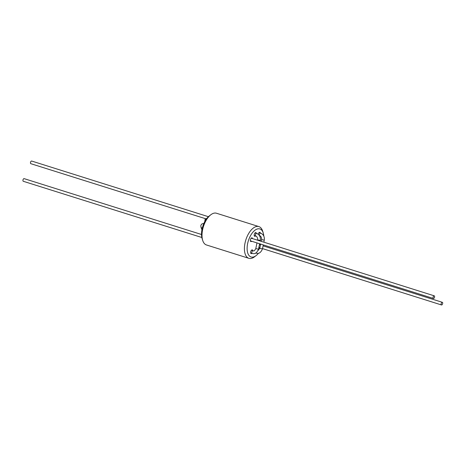 <?xml version="1.0" encoding="UTF-8"?>
<svg xmlns="http://www.w3.org/2000/svg" width="466" height="466" viewBox="0 0 466 466"><rect width="100%" height="100%" fill="white"/><g stroke="black" fill="none" stroke-linecap="round" stroke-linejoin="round"><path stroke-width="0.7" d="M201.516 234.497L24.133 178.641A1.386 0.705 107.5 0 0 23.044 179.748A1.386 0.705 107.5 0 0 23.3 181.286L201.842 237.503M442.7 303.069A1.386 0.705 -72.5 0 1 442.31 304.444A1.386 0.705 -72.5 0 1 441.494 304.956A1.386 0.705 -72.5 0 1 441.244 303.418A1.386 0.705 -72.5 0 1 442.327 302.312A1.386 0.705 -72.5 0 1 442.45 302.376A1.386 0.705 -72.5 0 1 442.7 303.069M263.791 236.046A14.696 7.45 107.5 0 0 263.226 232.936L262.655 231.107A16.636 8.435 107.5 0 0 258.88 226.587L216.469 213.236A16.636 8.435 107.5 0 0 210.789 214.779L209.269 215.944A14.696 7.45 107.5 0 0 201.516 234.549A14.696 7.45 107.5 0 0 202.127 238.621L202.704 240.45A16.636 8.435 107.5 0 0 206.479 244.97L248.885 258.327A16.636 8.435 107.5 0 0 254.215 257.046A16.636 8.435 107.5 0 0 254.57 256.783L256.084 255.613A14.696 7.45 107.5 0 0 258.479 253.201M210.789 214.779A16.636 8.435 107.5 0 0 202.704 240.45M263.226 232.936A14.696 7.45 107.5 0 0 253.725 231.311A14.696 7.45 107.5 0 0 247.12 248.908A14.696 7.45 107.5 0 0 256.084 255.613M259.48 235.697A1.94 0.984 107.5 0 0 259.486 235.691L259.737 235.773C260.383 235.441 262.038 237.957 261.56 239.6L261.205 241.341M260.319 233.047A1.94 0.984 107.5 0 0 259.824 232.313A1.94 0.984 107.5 0 0 258.205 234.264M258.764 247.959A1.94 0.984 107.5 0 0 258.933 248.046A1.94 0.984 107.5 0 0 259.754 247.726M260.494 244.755A1.94 0.984 107.5 0 0 260.098 244.347A1.94 0.984 107.5 0 0 259.48 244.493M256.358 233.332A1.94 0.984 107.5 0 0 255.869 232.598A1.94 0.984 107.5 0 0 254.727 233.315A1.94 0.984 107.5 0 0 254.18 235.231A1.94 0.984 107.5 0 0 254.698 236.297A1.94 0.984 107.5 0 0 255.525 235.977M255.1 253.323A1.94 0.984 107.5 0 0 255.91 252.997M252.508 238.604A1.94 0.984 107.5 0 0 252.019 237.87A1.94 0.984 107.5 0 0 250.883 238.586A1.94 0.984 107.5 0 0 250.335 240.503A1.94 0.984 107.5 0 0 250.854 241.569A1.94 0.984 107.5 0 0 251.675 241.248M252.782 250.638A1.94 0.984 107.5 0 0 252.292 249.904A1.94 0.984 107.5 0 0 251.157 250.621A1.94 0.984 107.5 0 0 250.603 252.543A1.94 0.984 107.5 0 0 251.127 253.609A1.94 0.984 107.5 0 0 251.949 253.283M258.88 226.587A16.636 8.435 107.5 0 0 249.135 232.755A16.636 8.435 107.5 0 0 244.417 249.194A16.636 8.435 107.5 0 0 248.885 258.327M208.395 216.696L31.665 161.044A1.386 0.705 107.5 0 0 30.581 162.156A1.386 0.705 107.5 0 0 30.832 163.688L205.657 218.74M434.621 296.592A1.386 0.705 -72.5 0 1 434.225 297.96A1.386 0.705 -72.5 0 1 433.415 298.479A1.386 0.705 -72.5 0 1 433.159 296.941A1.386 0.705 -72.5 0 1 434.248 295.834A1.386 0.705 -72.5 0 1 434.37 295.898A1.386 0.705 -72.5 0 1 434.621 296.592M256.976 242.914L255.793 248.628L258.514 249.188C256.882 252.991 254.78 254.384 252.205 253.364L250.638 252.869M255.793 248.628C254.646 250.708 253.725 251.407 253.038 250.72A1.386 0.705 107.5 0 0 251.949 251.832A1.386 0.705 107.5 0 0 252.205 253.364M260.319 240.444L257.599 239.885C258.077 238.243 256.422 235.726 255.782 236.058A1.386 0.705 -72.5 0 1 255.525 234.526A1.386 0.705 -72.5 0 1 256.615 233.414C259.486 234.631 260.721 236.978 260.319 240.444L260.197 241.027M201.918 229.796L201.021 227.303A1.386 0.996 -19.8 0 0 202.349 227.851M263.296 244.906L262.475 248.902L259.754 248.343L258.117 250.428M262.475 248.902C260.844 252.706 258.741 254.098 256.166 253.079A1.386 0.705 -72.5 0 1 255.962 252.927M259.737 235.773A1.386 0.705 107.5 0 1 259.486 234.235A1.386 0.705 107.5 0 1 260.57 233.128C263.447 234.346 264.682 236.687 264.274 240.159L261.56 239.6M253.038 250.72L251.471 250.225M257.599 239.885L257.541 240.188M259.632 243.753L258.514 249.188M256.615 233.414L255.042 232.918M255.782 236.058L254.209 235.563M258.869 247.446L259.877 247.766M262.533 248.599L441.494 304.956M259.434 244.72L260.442 245.034M263.098 245.873L442.327 302.312M204.749 221.635L205.127 219.265L206.974 218.234M250.364 240.835L433.415 298.479M251.197 238.19L434.248 295.834M201.021 227.303L200.817 225.701L201.277 224.536L202.232 223.762L203.858 223.47M260.64 244.067L259.754 248.343M264.274 240.159L263.861 242.18M260.57 233.128L259.003 232.633M256.166 253.079L255.863 252.986"/></g></svg>
